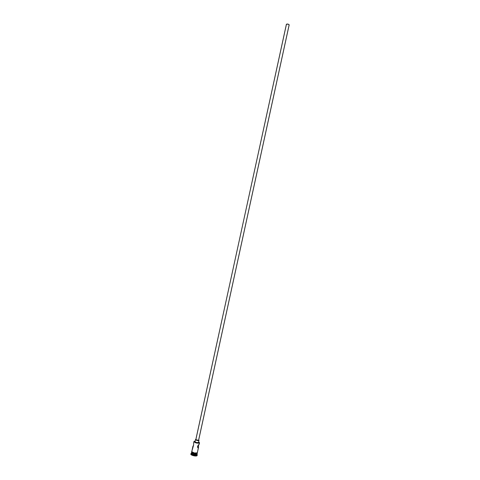 <?xml version="1.0" encoding="UTF-8"?>
<svg xmlns="http://www.w3.org/2000/svg" width="480" height="480" viewBox="0 0 480 480"><rect width="100%" height="100%" fill="white"/><g stroke="black" fill="none" stroke-linecap="round" stroke-linejoin="round"><path stroke-width="0.72" d="M199.266 444.024L198.534 445.332L198.486 447.594L197.286 452.88L198.354 447.972L197.64 447.378L197.532 446.304L199.068 444.216L198.534 445.332L198.354 447.972L197.706 447.522L197.532 446.304L199.23 444.06L199.44 442.992C197.07 443.424 195.234 442.962 193.92 441.618L195.132 441.114L194.184 441.36L194.22 441.846L197.1 442.974L199.44 442.992L199.398 442.494L199.086 444.222L199.53 442.842M198.636 441.882L199.332 442.812L198.636 441.882M195.816 439.662L286.416 24.372M198.576 440.352L196.848 440.31L195.816 439.668L198.576 440.352L289.164 24.774L198.576 440.352M289.122 24.966L289.164 24.774C288.21 24.006 287.292 23.838 286.404 24.27L288.156 24.15L289.128 24.96M198.45 442.566L196.296 442.518L195.006 441.708C195.822 442.548 196.968 442.83 198.45 442.566L198.912 440.448L198.45 442.566M195.522 439.494L195.882 439.362L195.522 439.494M198.684 439.974L198.912 440.448C197.436 440.706 196.284 440.424 195.468 439.59L197.778 440.592L198.912 440.448L198.684 439.974M198.462 447.738L197.28 452.886C194.904 453.354 193.068 452.898 191.766 451.5L193.584 445.188L193.692 442.698L193.584 445.188L192.858 446.508L191.778 451.674L192.84 452.484L194.922 453.078L196.794 453.102L197.358 452.538M191.016 453.564L190.902 453.774C190.56 454.89 196.326 456.318 197.118 455.31L196.854 454.86C194.514 455.346 192.672 454.896 191.334 453.492C192.63 454.884 194.472 455.346 196.854 454.86L197.1 453.882L196.854 454.86L197.22 455.13L196.818 455.808L194.376 455.898L191.586 454.998L190.836 454.098C190.41 455.22 196.242 456.684 197.04 455.658L197.118 455.31C196.32 456.33 190.482 454.866 190.908 453.75L190.986 453.72M196.782 453.438L196.38 453.174L196.782 453.438M192.48 452.328L192.006 452.4L192.48 452.328M191.634 452.394L192.21 453.348L194.136 454.038L196.566 454.164L197.13 453.6M197.406 452.58L197.316 452.886C194.976 453.378 193.11 452.922 191.724 451.524M197.316 452.886L194.364 452.988L191.724 451.662M197.328 452.88L197.34 452.898C195.774 453.408 193.998 453.114 192 452.004L191.748 451.68C190.638 452.592 196.422 454.242 197.244 453.24L197.334 453.084M197.01 454.152C194.628 454.632 192.786 454.17 191.49 452.766L191.484 452.79C192.828 454.182 194.67 454.638 197.01 454.152M191.658 451.992L191.538 452.556C192.834 453.96 194.67 454.422 197.052 453.936L197.262 453.246L196.746 453.468M191.67 452.016L193.212 453.036L196.362 453.522M191.748 451.668L191.796 451.362M194.016 441.462L193.914 441.654C195.3 442.986 197.142 443.43 199.44 442.992L199.332 442.812C197.154 443.226 195.402 442.806 194.088 441.54L193.986 441.606M190.902 453.774L191.436 453.306M198.372 447.954L197.91 447.822M195.864 439.59L286.404 24.27M198.618 440.28L289.17 24.876M198.51 442.47L198.972 440.352M197.214 455.148L197.1 453.99M197.142 455.478L197.22 455.13M190.83 454.104L190.908 453.75M191.334 453.474L191.49 452.766M193.662 442.8L193.92 441.618M195.006 441.708L195.468 439.59"/></g></svg>
